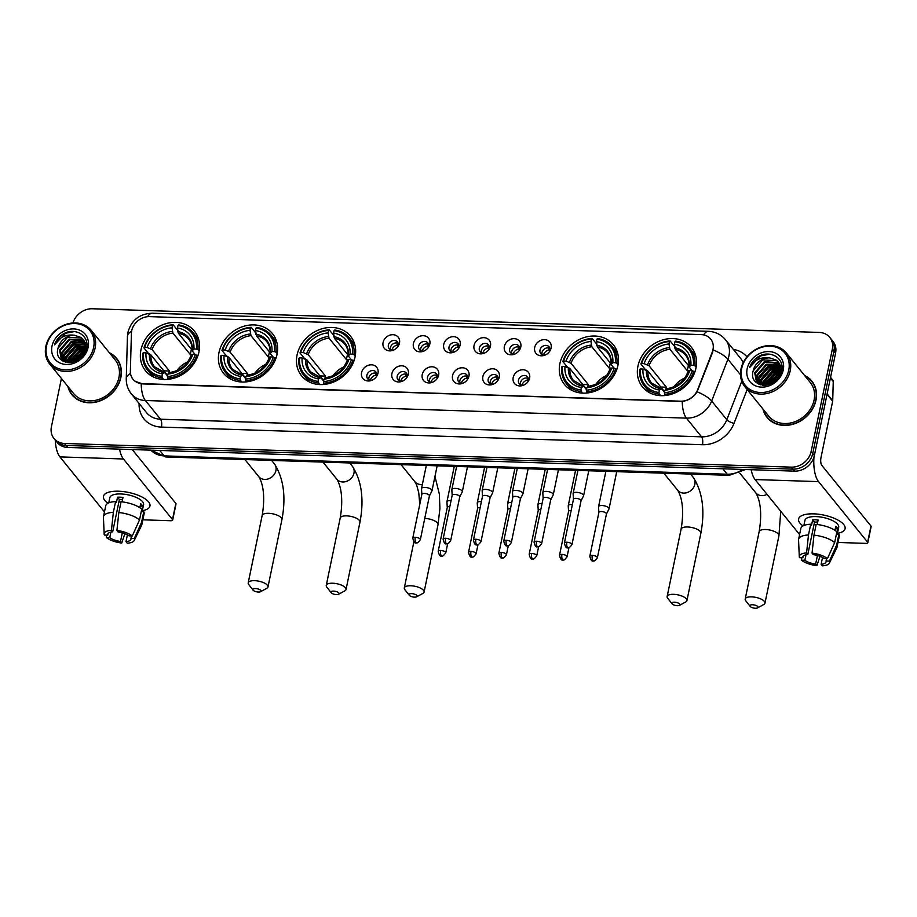 <?xml version="1.0" encoding="UTF-8"?>
<svg xmlns="http://www.w3.org/2000/svg" width="917" height="917" viewBox="0 0 917 917"><rect width="100%" height="100%" fill="white"/><g stroke="black" fill="none" stroke-linecap="round" stroke-linejoin="round"><path stroke-width="1.38" d="M637.934 366.17A31.487 26.49 -39 0 0 642.485 386.928A31.487 26.49 -39 0 0 672.78 393.794A31.487 26.49 -39 0 0 695.957 368.061A31.487 26.49 -39 0 0 691.407 347.302A31.487 26.49 -39 0 0 661.1 340.448A31.487 26.49 -39 0 0 637.934 366.17M218.991 352.529A31.487 26.49 -39 0 0 223.542 373.288A31.487 26.49 -39 0 0 253.849 380.142A31.487 26.49 -39 0 0 277.014 354.421A31.487 26.49 -39 0 0 272.475 333.65A31.487 26.49 -39 0 0 242.168 326.796A31.487 26.49 -39 0 0 218.991 352.529M297.051 355.062A31.487 26.49 -39 0 0 301.59 375.832A31.487 26.49 -39 0 0 331.897 382.687A31.487 26.49 -39 0 0 355.062 356.954A31.487 26.49 -39 0 0 350.523 336.195A31.487 26.49 -39 0 0 320.216 329.341A31.487 26.49 -39 0 0 297.051 355.062M559.886 363.625A31.487 26.49 -39 0 0 564.425 384.383A31.487 26.49 -39 0 0 594.732 391.25A31.487 26.49 -39 0 0 617.898 365.516A31.487 26.49 -39 0 0 613.358 344.758A31.487 26.49 -39 0 0 583.052 337.903A31.487 26.49 -39 0 0 559.886 363.625M140.943 349.985A31.487 26.49 -39 0 0 145.494 370.743A31.487 26.49 -39 0 0 175.789 377.598A31.487 26.49 -39 0 0 198.966 351.876A31.487 26.49 -39 0 0 194.415 331.117A31.487 26.49 -39 0 0 164.109 324.251A31.487 26.49 -39 0 0 140.943 349.985M377.999 373.162A8.906 7.496 141 0 1 376.658 376.348A8.906 7.496 141 0 1 371.729 380.337A8.906 7.496 141 0 1 361.573 372.634A8.906 7.496 141 0 1 371.454 364.817A8.906 7.496 141 0 1 377.999 373.162M376.222 376.967A5.342 4.493 -39 0 0 376.727 375.546A5.342 4.493 -39 0 0 375.959 372.027A5.342 4.493 -39 0 0 370.812 370.858A5.342 4.493 -39 0 0 366.88 375.225A5.342 4.493 -39 0 0 367.648 378.755A5.342 4.493 -39 0 0 372.428 380.039M408.317 374.147A8.906 7.496 141 0 1 406.976 377.334A8.906 7.496 141 0 1 402.059 381.323A8.906 7.496 141 0 1 391.903 373.62A8.906 7.496 141 0 1 401.784 365.803A8.906 7.496 141 0 1 408.317 374.147M406.54 377.953A5.342 4.493 -39 0 0 407.056 376.543A5.342 4.493 -39 0 0 406.277 373.013A5.342 4.493 -39 0 0 401.13 371.843A5.342 4.493 -39 0 0 397.199 376.222A5.342 4.493 -39 0 0 397.978 379.741A5.342 4.493 -39 0 0 402.746 381.025M438.635 375.145A8.906 7.496 141 0 1 437.306 378.32A8.906 7.496 141 0 1 432.377 382.309A8.906 7.496 141 0 1 422.221 374.606A8.906 7.496 141 0 1 432.102 366.789A8.906 7.496 141 0 1 438.635 375.145M436.87 378.939A5.342 4.493 -39 0 0 437.375 377.529A5.342 4.493 -39 0 0 436.607 373.998A5.342 4.493 -39 0 0 431.46 372.841A5.342 4.493 -39 0 0 427.528 377.208A5.342 4.493 -39 0 0 428.296 380.727A5.342 4.493 -39 0 0 433.065 382.011M468.965 376.13A8.906 7.496 141 0 1 467.624 379.306A8.906 7.496 141 0 1 462.707 383.306A8.906 7.496 141 0 1 452.54 375.592A8.906 7.496 141 0 1 462.432 367.774A8.906 7.496 141 0 1 468.965 376.13M467.189 379.925A5.342 4.493 -39 0 0 467.704 378.515A5.342 4.493 -39 0 0 466.925 374.984A5.342 4.493 -39 0 0 461.778 373.827A5.342 4.493 -39 0 0 457.847 378.194A5.342 4.493 -39 0 0 458.615 381.724A5.342 4.493 -39 0 0 463.394 382.997M499.284 377.116A8.906 7.496 141 0 1 497.954 380.303A8.906 7.496 141 0 1 493.025 384.292A8.906 7.496 141 0 1 482.869 376.578A8.906 7.496 141 0 1 492.75 368.772A8.906 7.496 141 0 1 499.284 377.116M497.518 380.91A5.342 4.493 -39 0 0 498.023 379.5A5.342 4.493 -39 0 0 497.255 375.981A5.342 4.493 -39 0 0 492.108 374.812A5.342 4.493 -39 0 0 488.165 379.18A5.342 4.493 -39 0 0 488.944 382.71A5.342 4.493 -39 0 0 493.713 383.994M529.613 378.102A8.906 7.496 141 0 1 528.272 381.289A8.906 7.496 141 0 1 523.343 385.278A8.906 7.496 141 0 1 513.188 377.563A8.906 7.496 141 0 1 523.068 369.757A8.906 7.496 141 0 1 529.613 378.102M527.837 381.896A5.342 4.493 -39 0 0 528.341 380.486A5.342 4.493 -39 0 0 527.573 376.967A5.342 4.493 -39 0 0 522.426 375.798A5.342 4.493 -39 0 0 518.495 380.165A5.342 4.493 -39 0 0 519.263 383.696A5.342 4.493 -39 0 0 524.043 384.98M399.491 343.05A8.906 7.496 141 0 1 398.161 346.236A8.906 7.496 141 0 1 393.233 350.225A8.906 7.496 141 0 1 383.077 342.522A8.906 7.496 141 0 1 392.957 334.705A8.906 7.496 141 0 1 399.491 343.05M397.726 346.855A5.342 4.493 -39 0 0 398.23 345.445A5.342 4.493 -39 0 0 397.462 341.915A5.342 4.493 -39 0 0 392.316 340.746A5.342 4.493 -39 0 0 388.372 345.124A5.342 4.493 -39 0 0 389.152 348.643A5.342 4.493 -39 0 0 393.92 349.927M429.821 344.035A8.906 7.496 141 0 1 428.48 347.222A8.906 7.496 141 0 1 423.551 351.211A8.906 7.496 141 0 1 413.395 343.508A8.906 7.496 141 0 1 423.276 335.691A8.906 7.496 141 0 1 429.821 344.035M428.044 347.841A5.342 4.493 -39 0 0 428.548 346.431A5.342 4.493 -39 0 0 427.78 342.901A5.342 4.493 -39 0 0 422.634 341.743A5.342 4.493 -39 0 0 418.702 346.11A5.342 4.493 -39 0 0 419.47 349.629A5.342 4.493 -39 0 0 424.25 350.913M460.139 345.033A8.906 7.496 141 0 1 458.798 348.208A8.906 7.496 141 0 1 453.881 352.197A8.906 7.496 141 0 1 443.725 344.494A8.906 7.496 141 0 1 453.606 336.677A8.906 7.496 141 0 1 460.139 345.033M458.362 348.827A5.342 4.493 -39 0 0 458.878 347.417A5.342 4.493 -39 0 0 458.099 343.886A5.342 4.493 -39 0 0 452.964 342.729A5.342 4.493 -39 0 0 449.021 347.096A5.342 4.493 -39 0 0 449.8 350.615A5.342 4.493 -39 0 0 454.568 351.899M490.469 346.018A8.906 7.496 141 0 1 489.128 349.205A8.906 7.496 141 0 1 484.199 353.194A8.906 7.496 141 0 1 474.043 345.48A8.906 7.496 141 0 1 483.924 337.662A8.906 7.496 141 0 1 490.469 346.018M488.692 349.813A5.342 4.493 -39 0 0 489.197 348.403A5.342 4.493 -39 0 0 488.429 344.884A5.342 4.493 -39 0 0 483.282 343.715A5.342 4.493 -39 0 0 479.35 348.082A5.342 4.493 -39 0 0 480.118 351.612A5.342 4.493 -39 0 0 484.898 352.885M520.787 347.004A8.906 7.496 141 0 1 519.446 350.191A8.906 7.496 141 0 1 514.529 354.18A8.906 7.496 141 0 1 504.361 346.466A8.906 7.496 141 0 1 514.254 338.66A8.906 7.496 141 0 1 520.787 347.004M519.011 350.798A5.342 4.493 -39 0 0 519.526 349.388A5.342 4.493 -39 0 0 518.747 345.869A5.342 4.493 -39 0 0 513.6 344.7A5.342 4.493 -39 0 0 509.669 349.068A5.342 4.493 -39 0 0 510.437 352.598A5.342 4.493 -39 0 0 515.216 353.882M551.106 347.99A8.906 7.496 141 0 1 549.776 351.177A8.906 7.496 141 0 1 544.847 355.166A8.906 7.496 141 0 1 534.691 347.463A8.906 7.496 141 0 1 544.572 339.645A8.906 7.496 141 0 1 551.106 347.99M549.34 351.796A5.342 4.493 -39 0 0 549.845 350.374A5.342 4.493 -39 0 0 549.077 346.855A5.342 4.493 -39 0 0 543.93 345.686A5.342 4.493 -39 0 0 539.998 350.053A5.342 4.493 -39 0 0 540.766 353.584A5.342 4.493 -39 0 0 545.535 354.868M368.932 379.776A5.342 4.493 141 0 1 368.898 377.724A5.342 4.493 141 0 1 376.692 373.494M399.262 380.773A5.342 4.493 141 0 1 399.216 378.71A5.342 4.493 141 0 1 407.022 374.48M429.58 381.759A5.342 4.493 141 0 1 429.546 379.695A5.342 4.493 141 0 1 437.34 375.466M459.898 382.744A5.342 4.493 141 0 1 459.864 380.693A5.342 4.493 141 0 1 467.67 376.463M490.228 383.73A5.342 4.493 141 0 1 490.194 381.678A5.342 4.493 141 0 1 497.988 377.449M520.547 384.716A5.342 4.493 141 0 1 520.512 382.664A5.342 4.493 141 0 1 528.307 378.434M390.436 349.675A5.342 4.493 141 0 1 390.401 347.612A5.342 4.493 141 0 1 398.196 343.382M420.754 350.661A5.342 4.493 141 0 1 420.72 348.598A5.342 4.493 141 0 1 428.514 344.368M451.084 351.647A5.342 4.493 141 0 1 451.038 349.583A5.342 4.493 141 0 1 458.844 345.354M481.402 352.632A5.342 4.493 141 0 1 481.368 350.581A5.342 4.493 141 0 1 489.162 346.351M511.72 353.618A5.342 4.493 141 0 1 511.686 351.566A5.342 4.493 141 0 1 519.492 347.337M542.05 354.604A5.342 4.493 141 0 1 542.016 352.552A5.342 4.493 141 0 1 549.81 348.322M131.418 333.226A16.036 13.491 141 0 1 131.716 330.693A16.036 13.491 141 0 1 149.505 316.629L701.23 334.602A16.036 13.491 141 0 1 710.675 339.061A16.036 13.491 141 0 1 712.245 352.151L697.677 389.645A16.036 13.491 141 0 1 680.643 401.199L142.422 383.661A16.036 13.491 141 0 1 132.976 379.214A16.036 13.491 141 0 1 130.363 371.167L131.418 333.226M67.847 386.424A28.805 24.243 -39 0 0 71.927 394.757A28.805 24.243 -39 0 0 99.655 401.038A28.805 24.243 -39 0 0 120.861 377.495A28.805 24.243 -39 0 0 116.7 358.49A28.805 24.243 -39 0 0 109.398 352.781M71.515 393.725A28.805 24.243 -39 0 0 72.764 395.731M762.978 409.062A28.805 24.243 -39 0 0 767.059 417.407A28.805 24.243 -39 0 0 794.787 423.677A28.805 24.243 -39 0 0 815.992 400.133A28.805 24.243 -39 0 0 811.832 381.14A28.805 24.243 -39 0 0 804.518 375.42M766.635 416.375A28.805 24.243 -39 0 0 767.896 418.37M61.416 378.48L51.421 426.76A17.824 14.993 -39 0 0 53.988 438.509L57.221 442.51A17.824 14.993 -39 0 0 67.72 447.45L794.603 471.132A17.824 14.993 -39 0 0 814.365 455.497L835.57 353.125L833.954 351.131A17.824 14.993 -39 0 0 831.375 339.382A17.824 14.993 -39 0 1 833.954 351.131L812.749 453.502L833.954 351.131L832.338 349.136A17.824 14.993 -39 0 0 829.759 337.387A17.824 14.993 -39 0 0 819.259 332.435L92.388 308.754A17.824 14.993 -39 0 0 72.97 323.002M794.603 471.132L792.987 469.137A17.824 14.993 -39 0 0 812.749 453.502A17.824 14.993 -39 0 1 792.987 469.137L66.104 445.456L792.987 469.137L791.371 467.143A17.824 14.993 -39 0 0 811.132 451.508L832.338 349.136M55.605 440.504A17.824 14.993 -39 0 0 66.104 445.456A17.824 14.993 -39 0 1 55.605 440.504M713.437 347.669L712.543 352.506L697.115 391.788C693.561 397.359 688.61 400.569 682.248 401.405L142.628 383.914L135.051 381.254M53.988 438.509A17.824 14.993 -39 0 0 64.488 443.461L791.371 467.143M812.611 382.16A28.805 24.243 -39 0 0 810.903 380.521M117.479 359.521A28.805 24.243 -39 0 0 115.783 357.871M835.57 353.125A17.824 14.993 -39 0 0 832.991 341.376L829.759 337.387M107.919 503.273A23.762 8.952 11.7 0 1 111.461 491.592A23.762 8.952 11.7 0 1 118.614 491.214A23.762 8.952 11.7 0 1 144.496 498.435A23.762 8.952 11.7 0 1 142.318 510.712A23.762 8.952 11.7 0 0 149.964 506.001A23.762 8.952 11.7 0 0 118.614 491.214A23.762 8.952 11.7 0 0 103.426 496.372A23.762 8.952 11.7 0 0 107.919 503.273M55.238 440.057A23.762 9.204 91.9 0 0 59.926 456.907L104.458 511.892M119.554 449.147A23.762 9.204 91.9 0 0 123.417 458.981L172.499 519.572L175.846 503.41L132.231 449.559M175.846 503.41A2.969 1.123 11.7 0 1 176.018 503.926L172.671 520.088A2.969 1.123 -168.3 0 1 170.78 520.73L142.857 519.824M122.293 532.869L120.505 541.488A11.875 4.47 11.7 0 1 109.742 537.649L110.888 532.112M108.046 533.602L107.725 535.15A11.875 4.47 11.7 0 1 107.702 534.336A11.875 4.47 11.7 0 1 112.688 531.826L119.382 499.501A11.875 4.47 -168.3 0 1 121.984 499.433A11.875 4.47 -168.3 0 1 122.569 499.456M120.929 502.378A11.875 4.47 11.7 0 1 118.981 501.439M108.756 502.86L109.834 497.69A17.228 6.488 11.7 0 1 120.838 493.954A17.228 6.488 11.7 0 1 143.568 504.682L142.135 511.583M107.725 535.15L104.355 535.047A15.44 5.811 11.7 0 1 104.171 534.175L103.426 517.314A19.601 7.382 11.7 0 1 103.483 516.603L105.719 505.829A19.601 7.382 11.7 0 1 115.588 501.588L116.402 502.596L117.525 497.209A17.228 6.488 11.7 0 1 120.173 497.186A17.228 6.488 11.7 0 1 122.993 497.381L122.064 501.874M131.44 535.929L130.948 538.336L134.306 538.451L141.539 522.415L143.774 511.64L141.562 511.56L142.674 506.173A17.228 6.488 11.7 0 0 140.656 503.685L139.82 507.686M121.055 501.759A19.601 7.382 11.7 0 1 141.757 509.141L139.522 519.916L132.289 535.952L128.919 535.849A11.875 4.47 11.7 0 0 118.155 532.009L116.918 530.473L118.832 512.534L121.055 501.759M143.774 511.64A19.601 7.382 11.7 0 1 144.107 513.784L141.871 524.558A19.601 7.382 11.7 0 1 141.642 525.223L134.272 540.411A15.44 5.811 11.7 0 1 127.222 543.196L125.984 541.66L127.383 534.875M115.588 501.588L113.353 512.362L111.438 530.301L112.688 531.826M103.483 516.603A19.601 7.382 11.7 0 1 113.353 512.362M118.832 512.534A19.601 7.382 11.7 0 1 139.522 519.916M141.539 522.415A19.601 7.382 11.7 0 1 141.871 524.558M104.171 534.175A15.44 5.811 11.7 0 1 111.438 530.301M116.918 530.473A15.44 5.811 11.7 0 1 132.289 535.952M134.306 538.451A15.44 5.811 11.7 0 1 134.272 540.411M130.948 538.336A11.875 4.47 11.7 0 1 130.971 539.162A11.875 4.47 11.7 0 1 125.984 541.66M120.505 541.488L121.755 543.024L124.85 533.705M121.755 543.024A15.44 5.811 11.7 0 1 106.383 537.534L109.742 537.649M106.292 535.104L106.383 537.534M117.525 497.209L119.382 499.501M140.152 506.092L142.674 506.173M93.614 347.474A25.538 21.492 -39 0 0 74.873 323.529A25.538 21.492 -39 0 0 46.538 345.938A25.538 21.492 -39 0 0 65.279 369.872A25.538 21.492 -39 0 0 93.614 347.474M95.116 348.002A26.731 22.489 -39 0 0 91.253 330.384A26.731 22.489 -39 0 0 65.52 324.549A26.731 22.489 -39 0 0 45.85 346.397A26.731 22.489 -39 0 0 49.713 364.026A26.731 22.489 -39 0 0 75.435 369.849A26.731 22.489 -39 0 0 95.116 348.002M49.713 364.026L73.543 393.45A26.731 22.489 -39 0 0 99.277 399.273A26.731 22.489 -39 0 0 118.946 377.426A26.731 22.489 -39 0 0 115.084 359.808L91.253 330.384M118.729 361.527A28.507 23.991 -39 0 0 118.087 360.679L116.47 358.685A28.507 23.991 -39 0 0 109.834 353.32M68.282 386.963A28.507 23.991 -39 0 0 72.156 394.574A28.507 23.991 -39 0 0 99.598 400.786A28.507 23.991 -39 0 0 120.585 377.483A28.507 23.991 -39 0 0 116.47 358.685M69.623 362.651L79.229 351.578L85.82 350.179M67.273 362.524L67.617 360.106L77.211 349.079L86.106 347.887M67.812 362.593L68.122 360.736L77.716 349.709L86.072 348.426M65.348 362.112L65.588 357.619L75.183 346.592L86.038 345.869M65.795 362.238L66.093 358.238L75.687 347.211L86.083 346.351M63.777 361.504L63.571 355.12L73.165 344.093L85.705 344.081M64.133 361.665L64.075 355.75L73.669 344.723L85.808 344.505M62.528 360.771L61.554 352.632L71.148 341.605L85.155 342.454M62.356 360.725L61.416 359.602L62.814 361.011L62.058 353.251L71.652 342.224L85.315 342.843M74.495 335.244A14.855 12.494 -39 0 0 58.023 348.265C52.705 366.64 83.527 366.972 86.473 348.426C89.992 335.427 74.437 326.521 62.746 334.292C58.722 336.998 55.971 340.528 54.481 344.849C59.066 337.33 65.737 334.132 74.495 335.244L81.132 337.479L83.481 339.668L85.889 349.778L85.51 351.371M61.416 359.602L59.536 350.134L69.13 339.107L83.149 339.966L84.41 340.986M61.68 359.911L60.041 350.764L69.635 339.726L83.653 340.597L84.616 341.342M78.312 359.831L80.914 357.825M72.661 362.249L81.246 354.065L84.742 352.965M73.612 362.009L81.751 354.696L84.238 353.824M70.3 362.616L79.733 352.197L85.671 350.81M58.023 348.265L67.617 337.238L81.636 338.098L83.734 339.978M52.017 346.11A19.601 16.495 -39 0 0 66.391 364.485A19.601 16.495 -39 0 0 88.135 347.291A19.601 16.495 -39 0 0 73.761 328.916A19.601 16.495 -39 0 0 52.017 346.11M72.156 394.574L73.773 396.568A28.507 23.991 -39 0 0 74.46 397.382M54.481 344.849L65.52 333.261L74.575 331.553M61.588 360.186L61.668 358.742M61.806 357.687L73.601 343.233L82.53 341.514M63.835 360.175L75.618 345.732L84.547 344.013M65.921 362.261L77.636 348.219L86.083 346.488M68.5 362.639L79.653 350.718L86.003 349.045M71.675 362.444L81.682 353.205L85.235 351.99M76.638 360.794L82.335 356.369M61.347 359.441L61.473 357.974M61.714 356.553L73.349 342.924L81.315 341.181M63.399 361.332L63.491 360.473M63.743 359.051L75.366 345.422L83.344 343.669M65.76 361.539L77.383 347.91L85.361 346.168M68.156 362.616L79.401 350.409L86.038 348.712M71.228 362.513L81.43 352.896L85.419 351.578M75.733 361.229L82.977 355.613M258.388 592.05A4.161 1.57 -168.3 0 0 260.566 591.706A4.161 1.57 -168.3 0 0 260.061 589.814A4.161 1.57 -168.3 0 0 255.568 588.565A4.161 1.57 -168.3 0 0 253.126 590.158A4.161 1.57 -168.3 0 0 258.388 592.05M253.126 590.158L248.748 584.565A10.098 3.806 11.7 0 1 248.209 582.868A10.098 3.806 11.7 0 1 254.662 580.679A10.098 3.806 11.7 0 1 267.982 586.972A10.098 3.806 11.7 0 1 266.813 588.301L260.566 591.706M163.352 379.455L161.931 376.348A28.278 23.796 -39 0 1 143.488 352.781L146.021 352.862A25.538 21.492 -39 0 0 162.447 373.849L164.762 372.6L167.513 376.016M167.616 375.546L150.961 354.982L146.021 352.862M150.457 354.558L148.233 353.194L143.912 347.852L144.599 347.394A28.278 23.796 -39 0 1 172.499 325.329L173.13 324.744A29.459 24.793 -39 0 0 143.912 347.852M173.13 324.744L177.451 330.086L177.944 332.126M198.783 339.875A29.459 24.793 -39 0 0 197.579 338.224L193.258 332.882A29.459 24.793 -39 0 0 178.597 324.927L177.978 325.512A28.278 23.796 -39 0 1 196.421 349.079L197.923 349.618A29.459 24.793 -39 0 0 193.258 332.882M143.488 352.781L142.788 353.24A29.459 24.793 -39 0 0 147.465 369.975L151.786 375.305A29.459 24.793 -39 0 0 153.15 376.83M197.923 349.618L199.115 351.085M197.74 356.151L195.31 354.466A28.278 23.796 -39 0 1 167.41 376.52L167.593 378.102A29.459 24.793 -39 0 0 196.811 355.005M167.593 378.102L168.556 379.294M147.465 369.975A29.459 24.793 -39 0 0 162.114 377.93M196.421 349.079L193.888 348.999A25.538 21.492 -39 0 0 177.451 327.999L177.978 325.512M167.41 376.52L167.926 374.033A25.538 21.492 -39 0 0 192.776 354.386L195.31 354.466M162.447 373.849L161.931 376.348M177.451 327.999L178.414 333.272L192.054 350.111M195.092 354.455L192.203 350.902L193.888 348.999M170.23 372.783L167.926 374.033M192.776 354.386L191.091 356.289M192.203 350.902L192.306 350.042A22.845 19.223 -39 0 0 177.864 331.599M149.437 354.077A22.845 19.223 -39 0 0 163.879 372.52L164.762 372.6M172.499 325.329L171.983 327.827A25.538 21.492 -39 0 0 147.133 347.474L144.599 347.394M191.378 349.285L190.289 354.524L172.935 333.1L171.983 327.827M147.133 347.474L152.073 349.595L169.427 371.018A21.974 18.489 -39 0 0 168.797 373.219M190.289 354.524A21.974 18.489 141 0 1 192.708 354.421M187.756 361.837A21.974 18.489 -39 0 0 176.935 370.606M169.427 371.018L163.799 370.835M336.447 594.594A4.161 1.57 -168.3 0 0 338.625 594.239A4.161 1.57 -168.3 0 0 338.121 592.348A4.161 1.57 -168.3 0 0 333.616 591.11A4.161 1.57 -168.3 0 0 331.186 592.703A4.161 1.57 -168.3 0 0 336.447 594.594M331.186 592.703L326.796 587.109A10.098 3.806 11.7 0 1 326.257 585.413A10.098 3.806 11.7 0 1 332.711 583.223A10.098 3.806 11.7 0 1 346.03 589.505A10.098 3.806 11.7 0 1 344.861 590.846L338.625 594.239M241.4 381.999L239.99 378.893A28.278 23.796 -39 0 1 221.536 355.326L224.069 355.406A25.538 21.492 -39 0 0 240.506 376.394L242.81 375.145L245.561 378.549M245.664 378.079L229.009 357.527L224.069 355.406M228.516 357.103L226.281 355.727L221.96 350.397L222.659 349.927A28.278 23.796 -39 0 1 250.547 327.873L251.178 327.289A29.459 24.793 -39 0 0 221.96 350.397M251.178 327.289L255.499 332.63L255.992 334.671M276.842 342.419A29.459 24.793 -39 0 0 275.627 340.757L271.306 335.427A29.459 24.793 -39 0 0 256.657 327.472L256.026 328.057A28.278 23.796 -39 0 1 274.47 351.624L275.983 352.151A29.459 24.793 -39 0 0 271.306 335.427M221.536 355.326L220.837 355.785A29.459 24.793 -39 0 0 225.513 372.508L229.835 377.85A29.459 24.793 -39 0 0 231.21 379.374M275.983 352.151L277.163 353.63M275.799 358.696L273.358 357.011A28.278 23.796 -39 0 1 245.458 379.065L245.641 380.647A29.459 24.793 -39 0 0 274.859 357.538M245.641 380.647L246.604 381.839M225.513 372.508A29.459 24.793 -39 0 0 240.162 380.475M274.47 351.624L271.936 351.532A25.538 21.492 -39 0 0 255.511 330.544L256.026 328.057M245.458 379.065L245.974 376.566A25.538 21.492 -39 0 0 270.824 356.931L273.358 357.011M240.506 376.394L239.99 378.893M255.511 330.544L256.462 335.817L270.102 352.655M273.14 357L270.263 353.446L271.936 351.532M248.278 375.328L245.974 376.566M270.824 356.931L269.139 358.834M270.263 353.446L270.355 352.587A22.845 19.223 -39 0 0 255.912 334.143M227.485 356.61A22.845 19.223 -39 0 0 241.928 375.064L242.81 375.145M250.547 327.873L250.032 330.372A25.538 21.492 -39 0 0 225.192 350.019L222.659 349.927M269.426 351.83L268.349 357.068L250.994 335.645L250.032 330.372M225.192 350.019L230.133 352.139L247.487 373.563A21.974 18.489 -39 0 0 246.845 375.764M268.349 357.068A21.974 18.489 141 0 1 270.767 356.965M265.804 364.381A21.974 18.489 -39 0 0 254.983 373.15M247.487 373.563L241.859 373.379M414.495 597.139A4.161 1.57 -168.3 0 0 416.673 596.784A4.161 1.57 -168.3 0 0 416.169 594.892A4.161 1.57 -168.3 0 0 411.664 593.643A4.161 1.57 -168.3 0 0 409.234 595.248A4.161 1.57 -168.3 0 0 414.495 597.139M409.234 595.248L404.844 589.642A10.098 3.806 11.7 0 1 404.305 587.957A10.098 3.806 11.7 0 1 410.759 585.768A10.098 3.806 11.7 0 1 424.09 592.05A10.098 3.806 11.7 0 1 422.92 593.391L416.673 596.784M319.46 384.544L318.039 381.426A28.278 23.796 -39 0 1 299.595 357.859L302.129 357.951A25.538 21.492 -39 0 0 318.554 378.939L320.858 377.689L323.621 381.094M323.712 380.624L307.069 360.072L302.129 357.951M306.565 359.647L304.329 358.272L300.008 352.942L300.707 352.472A28.278 23.796 -39 0 1 328.607 330.418L329.226 329.833A29.459 24.793 -39 0 0 300.008 352.942M329.226 329.833L333.559 335.175L334.052 337.204M354.89 344.964A29.459 24.793 -39 0 0 353.675 343.302L349.354 337.972A29.459 24.793 -39 0 0 334.705 330.017L334.075 330.601A28.278 23.796 -39 0 1 352.529 354.168L354.031 354.696A29.459 24.793 -39 0 0 349.354 337.972M299.595 357.859L298.896 358.329A29.459 24.793 -39 0 0 303.561 375.053L307.894 380.395A29.459 24.793 -39 0 0 309.258 381.919M354.031 354.696L355.223 356.163M353.847 361.241L351.406 359.556A28.278 23.796 -39 0 1 323.518 381.61L323.69 383.191A29.459 24.793 -39 0 0 352.919 360.083M323.69 383.191L324.652 384.383M303.561 375.053A29.459 24.793 -39 0 0 318.222 383.008M352.529 354.168L349.996 354.077A25.538 21.492 -39 0 0 333.559 333.089L334.075 330.601M323.518 381.61L324.033 379.111A25.538 21.492 -39 0 0 348.873 359.464L351.406 359.556M318.554 378.939L318.039 381.426M333.559 333.089L334.51 338.362L348.151 355.2M351.2 359.544L348.311 355.979L349.996 354.077M326.337 377.873L324.033 379.111M348.873 359.464L347.199 361.378M348.311 355.979L348.403 355.131A22.845 19.223 -39 0 0 333.971 336.688M305.544 359.155A22.845 19.223 -39 0 0 319.976 377.609L320.858 377.689M328.607 330.418L328.091 332.917A25.538 21.492 -39 0 0 303.24 352.552L300.707 352.472M347.486 354.375L346.397 359.613L329.043 338.178L328.091 332.917M303.24 352.552L308.181 354.673L325.535 376.108A21.974 18.489 -39 0 0 324.905 378.297M346.397 359.613A21.974 18.489 141 0 1 348.815 359.51M343.852 366.926A21.974 18.489 -39 0 0 333.031 375.683M325.535 376.108L319.907 375.924M677.331 605.701A4.161 1.57 -168.3 0 0 679.508 605.346A4.161 1.57 -168.3 0 0 679.004 603.455A4.161 1.57 -168.3 0 0 674.499 602.205A4.161 1.57 -168.3 0 0 672.069 603.81A4.161 1.57 -168.3 0 0 677.331 605.701M672.069 603.81L667.679 598.205A10.098 3.806 11.7 0 1 667.14 596.52A10.098 3.806 11.7 0 1 673.594 594.331A10.098 3.806 11.7 0 1 686.925 600.612A10.098 3.806 11.7 0 1 685.756 601.953L679.508 605.346M582.295 393.106L580.874 389.989A28.278 23.796 -39 0 1 562.43 366.422L564.964 366.502A25.538 21.492 -39 0 0 581.389 387.501L583.693 386.252L586.456 389.656M586.548 389.186L569.904 368.623L564.964 366.502M569.4 368.21L567.164 366.834L562.843 361.504L563.542 361.034A28.278 23.796 -39 0 1 591.442 338.981L592.061 338.396A29.459 24.793 -39 0 0 562.843 361.504M592.061 338.396L596.394 343.726L596.887 345.766M617.726 353.526A29.459 24.793 -39 0 0 616.511 351.864L612.189 346.534A29.459 24.793 -39 0 0 597.54 338.568L596.91 339.152A28.278 23.796 -39 0 1 615.364 362.719L616.866 363.258A29.459 24.793 -39 0 0 612.189 346.534M562.43 366.422L561.731 366.892A29.459 24.793 -39 0 0 566.397 383.615L570.729 388.957A29.459 24.793 -39 0 0 572.093 390.482M616.866 363.258L618.058 364.725M616.683 369.803L614.241 368.118A28.278 23.796 -39 0 1 586.353 390.172L586.525 391.754A29.459 24.793 -39 0 0 615.754 368.645M586.525 391.754L587.488 392.935M566.397 383.615A29.459 24.793 -39 0 0 581.057 391.57M615.364 362.719L612.831 362.639A25.538 21.492 -39 0 0 596.394 341.651L596.91 339.152M586.353 390.172L586.869 387.673A25.538 21.492 -39 0 0 611.708 368.026L614.241 368.118M581.389 387.501L580.874 389.989M596.394 341.651L597.345 346.924L610.986 363.762M614.035 368.107L611.146 364.542L612.831 362.639M589.173 386.435L586.869 387.673M611.708 368.026L610.034 369.929M611.146 364.542L611.238 363.694A22.845 19.223 -39 0 0 596.807 345.25M568.38 367.717A22.845 19.223 -39 0 0 582.822 386.172L583.693 386.252M591.442 338.981L590.926 341.468A25.538 21.492 -39 0 0 566.076 361.115L563.542 361.034M610.321 362.937L609.232 368.175L591.878 346.741L590.926 341.468M566.076 361.115L571.016 363.235L588.37 384.67A21.974 18.489 -39 0 0 587.74 386.859M609.232 368.175A21.974 18.489 141 0 1 611.65 368.072M606.687 375.489A21.974 18.489 -39 0 0 595.867 384.246M588.37 384.67L582.742 384.487M755.379 608.246A4.161 1.57 -168.3 0 0 757.557 607.891A4.161 1.57 -168.3 0 0 757.052 605.999A4.161 1.57 -168.3 0 0 752.559 604.75A4.161 1.57 -168.3 0 0 750.117 606.355A4.161 1.57 -168.3 0 0 755.379 608.246M750.117 606.355L745.739 600.75A10.098 3.806 11.7 0 1 745.2 599.065A10.098 3.806 11.7 0 1 751.653 596.864A10.098 3.806 11.7 0 1 764.973 603.157A10.098 3.806 11.7 0 1 763.804 604.498L757.557 607.891M660.343 395.64L658.922 392.533A28.278 23.796 -39 0 1 640.479 368.966L643.012 369.047A25.538 21.492 -39 0 0 659.438 390.034L661.742 388.797L664.504 392.201M664.607 391.731L647.952 371.167L643.012 369.047M647.448 370.743L645.224 369.379L640.891 364.038L641.591 363.579A28.278 23.796 -39 0 1 669.49 341.525L670.121 340.941A29.459 24.793 -39 0 0 640.891 364.038M670.121 340.941L674.442 346.271L674.935 348.311M695.774 356.06A29.459 24.793 -39 0 0 694.57 354.409L690.249 349.068A29.459 24.793 -39 0 0 675.588 341.113L674.958 341.697A28.278 23.796 -39 0 1 693.412 365.264L694.914 365.803A29.459 24.793 -39 0 0 690.249 349.068M640.479 368.966L639.779 369.425A29.459 24.793 -39 0 0 644.456 386.16L648.778 391.49A29.459 24.793 -39 0 0 650.142 393.026M694.914 365.803L696.106 367.27M694.731 372.348L692.301 370.651A28.278 23.796 -39 0 1 664.401 392.717L664.584 394.299A29.459 24.793 -39 0 0 693.802 371.19M664.584 394.299L665.536 395.479M644.456 386.16A29.459 24.793 -39 0 0 659.105 394.115M693.412 365.264L690.879 365.184A25.538 21.492 -39 0 0 674.442 344.196L674.958 341.697M664.401 392.717L664.917 390.218A25.538 21.492 -39 0 0 689.767 370.571L692.301 370.651M659.438 390.034L658.922 392.533M674.442 344.196L675.405 349.469L689.045 366.307M692.083 370.651L689.194 367.087L690.879 365.184M667.221 388.968L664.917 390.218M689.767 370.571L688.082 372.474M689.194 367.087L689.297 366.238A22.845 19.223 -39 0 0 674.855 347.784M646.428 370.262A22.845 19.223 -39 0 0 660.87 388.705L661.742 388.797M669.49 341.525L668.974 344.013A25.538 21.492 -39 0 0 644.124 363.659L641.591 363.579M688.369 365.47L687.28 370.72L669.926 349.285L668.974 344.013M644.124 363.659L649.064 365.78L666.418 387.215A21.974 18.489 -39 0 0 665.788 389.404M687.28 370.72A21.974 18.489 141 0 1 689.699 370.617M684.747 378.033A21.974 18.489 -39 0 0 673.926 386.791M666.418 387.215L660.79 387.031M398.081 345.996L397.29 345.01A6.534 5.502 -39 0 0 391.846 350.088M451.072 500.625A5.342 2.017 -168.3 0 0 450.362 500.579A5.342 2.017 -168.3 0 0 446.946 501.737A5.342 2.017 -168.3 0 0 446.934 501.943L447.267 507.502M449.834 506.585A3.863 1.456 -168.3 0 0 449.754 506.585A3.863 1.456 -168.3 0 0 447.29 507.422A3.863 1.456 -168.3 0 0 447.278 507.571M397.29 345.01L397.072 343.004M428.411 346.981L427.609 345.996A6.534 5.502 -39 0 0 422.164 351.085M481.402 501.61A5.342 2.017 -168.3 0 0 480.691 501.565A5.342 2.017 -168.3 0 0 477.276 502.722A5.342 2.017 -168.3 0 0 477.253 502.929L477.597 508.488M480.164 507.582A3.863 1.456 -168.3 0 0 480.072 507.571A3.863 1.456 -168.3 0 0 477.608 508.408A3.863 1.456 -168.3 0 0 477.597 508.557M427.609 345.996L427.391 343.99M458.729 347.967L457.927 346.981A6.534 5.502 -39 0 0 452.494 352.071M511.72 502.596A5.342 2.017 -168.3 0 0 511.01 502.55A5.342 2.017 -168.3 0 0 507.594 503.708A5.342 2.017 -168.3 0 0 507.582 503.914L507.915 509.474M510.482 508.568A3.863 1.456 -168.3 0 0 510.402 508.568A3.863 1.456 -168.3 0 0 507.938 509.405A3.863 1.456 -168.3 0 0 507.926 509.554M457.927 346.981L457.721 344.975M489.048 348.953L488.257 347.979A6.534 5.502 -39 0 0 482.812 353.056M542.05 503.582A5.342 2.017 -168.3 0 0 541.339 503.536A5.342 2.017 -168.3 0 0 537.912 504.694A5.342 2.017 -168.3 0 0 537.901 504.9L538.245 510.46M540.812 509.554A3.863 1.456 -168.3 0 0 540.721 509.554A3.863 1.456 -168.3 0 0 538.256 510.391A3.863 1.456 -168.3 0 0 538.245 510.54M488.257 347.979L488.039 345.973M519.377 349.95L518.575 348.964A6.534 5.502 -39 0 0 513.142 354.042M572.368 504.568A5.342 2.017 -168.3 0 0 571.658 504.522A5.342 2.017 -168.3 0 0 568.242 505.691A5.342 2.017 -168.3 0 0 568.231 505.897L568.563 511.445M571.131 510.54A3.863 1.456 -168.3 0 0 571.05 510.54A3.863 1.456 -168.3 0 0 568.574 511.377A3.863 1.456 -168.3 0 0 568.563 511.526M518.575 348.964L518.357 346.958M549.696 350.936L548.905 349.95A6.534 5.502 -39 0 0 543.46 355.028M606.446 514.001L608.968 509.038A5.342 2.017 -168.3 0 0 609.037 508.843A5.342 2.017 -168.3 0 0 608.728 507.915A5.342 2.017 -168.3 0 0 601.976 505.519A5.342 2.017 -168.3 0 0 598.56 506.677A5.342 2.017 -168.3 0 0 598.549 506.883L598.881 512.431M606.412 514.07A3.863 1.456 -168.3 0 0 606.458 513.933A3.863 1.456 -168.3 0 0 606.24 513.268A3.863 1.456 -168.3 0 0 601.369 511.526A3.863 1.456 -168.3 0 0 598.904 512.362A3.863 1.456 -168.3 0 0 598.893 512.511M548.905 349.95L548.687 347.944M376.589 376.108L375.787 375.122A6.534 5.502 -39 0 0 370.342 380.2M429.408 495.902L431.93 490.939A5.342 2.017 -168.3 0 0 431.999 490.744A5.342 2.017 -168.3 0 0 431.689 489.816A5.342 2.017 -168.3 0 0 424.949 487.408A5.342 2.017 -168.3 0 0 421.522 488.578A5.342 2.017 -168.3 0 0 421.511 488.784L421.854 494.332M429.374 495.971A3.863 1.456 -168.3 0 0 429.431 495.833A3.863 1.456 -168.3 0 0 429.202 495.157A3.863 1.456 -168.3 0 0 424.33 493.426A3.863 1.456 -168.3 0 0 421.866 494.263A3.863 1.456 -168.3 0 0 421.854 494.412M375.787 375.122L375.569 373.116M406.907 377.093L406.105 376.108A6.534 5.502 -39 0 0 400.672 381.197M459.738 496.888L462.248 491.925A5.342 2.017 -168.3 0 0 462.317 491.73A5.342 2.017 -168.3 0 0 462.008 490.801A5.342 2.017 -168.3 0 0 455.268 488.406A5.342 2.017 -168.3 0 0 451.852 489.563A5.342 2.017 -168.3 0 0 451.84 489.77L452.173 495.329M459.704 496.957A3.863 1.456 -168.3 0 0 459.749 496.819A3.863 1.456 -168.3 0 0 459.532 496.154A3.863 1.456 -168.3 0 0 454.66 494.412A3.863 1.456 -168.3 0 0 452.184 495.249A3.863 1.456 -168.3 0 0 452.173 495.398M406.105 376.108L405.899 374.102M437.226 378.079L436.435 377.093A6.534 5.502 -39 0 0 430.99 382.183M490.056 497.874L492.578 492.91A5.342 2.017 -168.3 0 0 492.647 492.716A5.342 2.017 -168.3 0 0 492.337 491.799A5.342 2.017 -168.3 0 0 485.586 489.391A5.342 2.017 -168.3 0 0 482.17 490.549A5.342 2.017 -168.3 0 0 482.159 490.755L482.491 496.315M490.022 497.942A3.863 1.456 -168.3 0 0 490.068 497.805A3.863 1.456 -168.3 0 0 489.85 497.14A3.863 1.456 -168.3 0 0 484.978 495.398A3.863 1.456 -168.3 0 0 482.514 496.235A3.863 1.456 -168.3 0 0 482.502 496.384M436.435 377.093L436.217 375.087M467.555 379.065L466.753 378.079A6.534 5.502 -39 0 0 461.32 383.168M520.375 498.859L522.896 493.896A5.342 2.017 -168.3 0 0 522.965 493.701A5.342 2.017 -168.3 0 0 522.656 492.784A5.342 2.017 -168.3 0 0 515.916 490.377A5.342 2.017 -168.3 0 0 512.5 491.535A5.342 2.017 -168.3 0 0 512.477 491.741L512.821 497.301M520.34 498.928A3.863 1.456 -168.3 0 0 520.398 498.791A3.863 1.456 -168.3 0 0 520.168 498.126A3.863 1.456 -168.3 0 0 515.297 496.384A3.863 1.456 -168.3 0 0 512.832 497.232A3.863 1.456 -168.3 0 0 512.821 497.381M466.753 378.079L466.535 376.085M497.874 380.051L497.083 379.076A6.534 5.502 -39 0 0 491.638 384.154M550.704 499.857L553.215 494.893A5.342 2.017 -168.3 0 0 553.283 494.699A5.342 2.017 -168.3 0 0 552.974 493.77A5.342 2.017 -168.3 0 0 546.234 491.363A5.342 2.017 -168.3 0 0 542.818 492.521A5.342 2.017 -168.3 0 0 542.807 492.727L543.139 498.286M550.67 499.925A3.863 1.456 -168.3 0 0 550.716 499.776A3.863 1.456 -168.3 0 0 550.498 499.112A3.863 1.456 -168.3 0 0 545.626 497.381A3.863 1.456 -168.3 0 0 543.162 498.218A3.863 1.456 -168.3 0 0 543.151 498.367M497.083 379.076L496.865 377.07M528.203 381.048L527.401 380.062A6.534 5.502 -39 0 0 521.956 385.14M581.023 500.842L583.544 495.879A5.342 2.017 -168.3 0 0 583.613 495.684A5.342 2.017 -168.3 0 0 583.304 494.756A5.342 2.017 -168.3 0 0 576.564 492.349A5.342 2.017 -168.3 0 0 573.136 493.518A5.342 2.017 -168.3 0 0 573.125 493.724L573.469 499.272M580.988 500.911A3.863 1.456 -168.3 0 0 581.046 500.774A3.863 1.456 -168.3 0 0 580.816 500.097A3.863 1.456 -168.3 0 0 575.945 498.367A3.863 1.456 -168.3 0 0 573.48 499.203A3.863 1.456 -168.3 0 0 573.469 499.352M527.401 380.062L527.183 378.056M803.04 525.922A23.762 8.952 11.7 0 1 806.582 514.242A23.762 8.952 11.7 0 1 813.746 513.852A23.762 8.952 11.7 0 1 839.628 521.074A23.762 8.952 11.7 0 1 837.45 533.362A23.762 8.952 11.7 0 0 845.096 528.65A23.762 8.952 11.7 0 0 813.746 513.852A23.762 8.952 11.7 0 0 798.558 519.011A23.762 8.952 11.7 0 0 803.04 525.922M751.195 469.722A23.762 9.204 91.9 0 0 755.058 479.557L799.59 534.542M813.964 457.067A23.762 9.204 91.9 0 0 818.549 481.62L867.631 542.222L870.978 526.049L821.896 465.458A5.938 2.304 -88.1 0 1 820.99 457.572L832.659 401.233L827.042 394.299M870.978 526.049A2.969 1.123 11.7 0 1 871.15 526.564L867.803 542.726A2.969 1.123 -168.3 0 1 865.9 543.38L837.989 542.463M830.55 377.334L832.774 380.074A2.969 2.499 141 0 1 833.255 381.564L832.716 400.763A2.969 2.499 141 0 1 832.659 401.233M817.425 555.507L815.637 564.127A11.875 4.47 11.7 0 1 804.874 560.287L806.02 554.751M803.177 556.241L802.856 557.8A11.875 4.47 11.7 0 1 802.833 556.986A11.875 4.47 11.7 0 1 807.82 554.476L814.514 522.14A11.875 4.47 -168.3 0 1 817.116 522.071A11.875 4.47 -168.3 0 1 817.7 522.094M816.061 525.017A11.875 4.47 11.7 0 1 814.113 524.088M803.888 525.51L804.954 520.34A17.228 6.488 11.7 0 1 815.97 516.592A17.228 6.488 11.7 0 1 838.7 527.321L837.267 534.221M802.856 557.8L799.486 557.685A15.44 5.811 11.7 0 1 799.292 556.814L798.558 539.953A19.601 7.382 11.7 0 1 798.615 539.253L800.85 528.479A19.601 7.382 11.7 0 1 810.72 524.226L811.534 525.235L812.657 519.847A17.228 6.488 11.7 0 1 815.305 519.824A17.228 6.488 11.7 0 1 818.124 520.031L817.196 524.513M826.572 558.568L826.068 560.986L829.438 561.089L836.671 545.053L838.906 534.279L836.682 534.21L837.806 528.822A17.228 6.488 11.7 0 0 835.788 526.324L834.951 530.324M816.187 524.409A19.601 7.382 11.7 0 1 836.889 531.78L834.653 542.566L827.421 558.602L824.051 558.487A11.875 4.47 11.7 0 0 813.287 554.647L812.049 553.123L813.964 535.184L816.187 524.409M838.906 534.279A19.601 7.382 11.7 0 1 839.238 536.422L837.003 547.197A19.601 7.382 11.7 0 1 836.774 547.873L829.404 563.049A15.44 5.811 11.7 0 1 822.354 565.846L821.116 564.31L822.515 557.513M810.72 524.226L808.485 535.001L806.57 552.94L807.82 554.476M798.615 539.253A19.601 7.382 11.7 0 1 808.485 535.001M813.964 535.184A19.601 7.382 11.7 0 1 834.653 542.566M836.671 545.053A19.601 7.382 11.7 0 1 837.003 547.197M799.292 556.814A15.44 5.811 11.7 0 1 806.57 552.94M812.049 553.123A15.44 5.811 11.7 0 1 827.421 558.602M829.438 561.089A15.44 5.811 11.7 0 1 829.404 563.049M826.068 560.986A11.875 4.47 11.7 0 1 826.091 561.8A11.875 4.47 11.7 0 1 821.116 564.31M815.637 564.127L816.875 565.663L819.981 556.355M816.875 565.663A15.44 5.811 11.7 0 1 801.504 560.184L804.874 560.287M801.424 557.754L801.504 560.184M812.657 519.847L814.514 522.14M835.284 528.731L837.806 528.822M788.746 370.113A25.538 21.492 -39 0 0 770.005 346.179A25.538 21.492 -39 0 0 741.67 368.577A25.538 21.492 -39 0 0 760.411 392.51A25.538 21.492 -39 0 0 788.746 370.113M790.236 370.651A26.731 22.489 -39 0 0 786.385 353.022A26.731 22.489 -39 0 0 760.652 347.199A26.731 22.489 -39 0 0 740.982 369.047A26.731 22.489 -39 0 0 744.833 386.665A26.731 22.489 -39 0 0 770.567 392.499A26.731 22.489 -39 0 0 790.236 370.651M744.833 386.665L768.675 416.089A26.731 22.489 -39 0 0 794.397 421.923A26.731 22.489 -39 0 0 814.078 400.076A26.731 22.489 -39 0 0 810.215 382.446L786.385 353.022M813.86 384.166A28.507 23.991 -39 0 0 813.219 383.317L811.602 381.323A28.507 23.991 -39 0 0 804.954 375.959M763.414 409.601A28.507 23.991 -39 0 0 767.288 417.212A28.507 23.991 -39 0 0 794.73 423.425A28.507 23.991 -39 0 0 815.717 400.121A28.507 23.991 -39 0 0 811.602 381.323M764.755 385.289L774.361 374.216L780.94 372.818M762.405 385.174L762.738 382.756L772.332 371.729L781.227 370.525M762.944 385.232L763.242 383.375L772.836 372.348L781.204 371.064M760.48 384.75L760.72 380.257L770.314 369.23L781.169 368.519M760.927 384.876L761.225 380.887L770.819 369.86L781.204 369.001M758.909 384.154L758.703 377.77L768.297 366.743L780.837 366.72M759.265 384.315L759.207 378.389L768.801 367.362L780.94 367.155M757.66 383.409L756.685 375.271L766.28 364.244L780.287 365.092M757.476 383.363L756.548 382.251L757.946 383.65L757.19 375.901L766.784 364.863L780.436 365.482M769.627 357.882A14.855 12.494 -39 0 0 753.144 370.904C747.836 389.278 778.659 389.61 781.605 371.064C785.112 358.077 769.569 349.159 757.878 356.931C753.854 359.647 751.103 363.166 749.613 367.499C754.187 359.98 760.858 356.77 769.627 357.882L776.263 360.117L778.613 362.307L781.02 372.428L780.642 374.01M756.548 382.251L754.668 372.783L764.262 361.757L778.281 362.616L779.542 363.625M756.812 382.561L755.172 373.402L764.767 362.375L778.785 363.235L779.737 363.98M773.444 382.481L776.046 380.463M767.781 384.899L776.378 376.715L779.863 375.603M768.744 384.647L776.882 377.334L779.37 376.463M765.431 385.255L774.865 374.847L780.803 373.448M753.144 370.904L762.738 359.877L776.768 360.748L778.865 362.628M747.149 368.76A19.601 16.495 -39 0 0 761.523 387.123A19.601 16.495 -39 0 0 783.267 369.929A19.601 16.495 -39 0 0 768.893 351.566A19.601 16.495 -39 0 0 747.149 368.76M767.288 417.212L768.904 419.207A28.507 23.991 -39 0 0 769.592 420.02M749.613 367.499L760.652 355.899L769.695 354.191M756.72 382.825L756.8 381.392M756.938 380.326L768.733 365.883L777.65 364.164M758.955 382.825L770.75 368.37L779.679 366.651M761.053 384.911L772.767 370.869L781.215 369.127M763.632 385.289L774.785 373.357L781.135 371.683M766.807 385.094L776.802 375.855L780.367 374.64M771.759 383.444L777.467 379.019M756.479 382.091L756.594 380.624M756.846 379.202L768.48 365.562L776.447 363.82M758.531 383.971L758.623 383.111M758.863 381.69L770.498 368.061L778.464 366.319M760.892 384.189L772.515 370.56L780.493 368.806M763.288 385.266L774.533 373.047L781.169 371.351M766.36 385.163L776.55 375.546L780.55 374.228M770.865 383.868L778.109 378.251M733.302 349.388A29.699 24.988 141 0 1 746.965 356.816M743.183 362.662A23.762 19.991 -39 0 0 740.73 358.547L725.576 339.84A23.762 19.991 141 0 1 729.004 355.509A23.762 19.991 141 0 1 727.903 359.246L711.672 401.027A23.762 19.991 141 0 1 686.42 418.129L145.367 400.511A20.793 8.047 -88.1 0 1 141.207 383.776M703.637 334.888A20.793 8.047 -88.1 0 1 708.348 331.324L152.245 313.213C139.51 313.74 131.406 320.125 127.921 332.378L127.44 336.482A20.793 9.113 1.6 0 1 131.612 331.209M682.248 401.405A20.793 8.047 91.9 0 0 686.42 418.129L701.562 436.836A23.762 19.991 -39 0 0 726.814 419.722L741.761 381.254M697.115 391.788A20.793 6.316 21.2 0 1 711.672 401.027L726.814 419.722A5.938 1.8 -158.8 0 0 734.036 423.333A29.699 24.988 141 0 1 702.468 444.722L161.426 427.093A29.699 24.988 141 0 1 139.086 403.95L139.097 403.446M127.44 336.482L126.259 378.755A20.793 9.113 1.6 0 1 130.489 373.448M161.426 427.093A5.938 2.304 -88.1 0 0 160.521 419.207L145.367 400.511A23.762 19.991 141 0 1 131.372 393.909L146.514 412.616A23.762 19.991 -39 0 0 160.521 419.207L701.562 436.836A5.938 2.304 -88.1 0 1 702.468 444.722M713.231 349.962A20.793 6.316 21.2 0 1 727.903 359.246L740.489 374.789M152.245 313.213A20.793 8.047 91.9 0 0 147.58 316.686M747.16 389.542L734.036 423.333M64.488 443.461L67.72 447.45M811.132 451.508L814.365 455.497M745.636 469.538L729.072 475.327L166 456.975L150.904 450.167A23.762 19.991 -39 0 0 164.154 455.887L159.753 450.453M166 456.975A11.875 4.596 -88.1 0 1 164.154 455.887L727.227 474.227L722.837 468.793M729.072 475.327A11.875 4.596 -88.1 0 1 727.227 474.227A23.762 19.991 -39 0 0 742.644 469.435M123.417 458.981L59.926 456.907M268.612 513.325A10.098 3.806 -168.3 0 0 262.159 515.514C264.543 501.805 264.566 486.17 258.766 476.634A10.098 8.494 141 0 0 264.726 479.431A10.098 8.494 141 0 0 275.925 470.581A10.098 8.494 141 0 0 274.47 463.922C283.662 478.479 286.15 497.048 281.932 519.618A10.098 3.806 -168.3 0 0 268.612 513.325M150.961 354.982A21.974 18.489 -39 0 0 154.503 366.777L164.361 372.336M169.347 372.703A22.845 19.223 -39 0 0 191.183 355.429M192.031 350.443C192.272 345.961 191.149 342.19 188.661 339.107A21.974 18.489 -39 0 0 178.414 333.272M172.385 331.415A22.845 19.223 -39 0 0 150.548 348.689M172.935 333.1A21.974 18.489 -39 0 0 152.073 349.595M346.66 515.87A10.098 3.806 -168.3 0 0 340.207 518.059C342.591 504.35 342.614 488.715 336.826 479.178A10.098 8.494 141 0 0 342.775 481.975A10.098 8.494 141 0 0 353.973 473.126A10.098 8.494 141 0 0 352.518 466.466C361.722 481.024 364.209 499.593 359.98 522.151A10.098 3.806 -168.3 0 0 346.66 515.87M229.009 357.527A21.974 18.489 -39 0 0 232.563 369.31L242.409 374.881M247.407 375.236A22.845 19.223 -39 0 0 269.243 357.974M270.079 352.988C270.32 348.506 269.197 344.723 266.709 341.651A21.974 18.489 -39 0 0 256.462 335.817M250.444 333.96A22.845 19.223 -39 0 0 228.608 351.222M250.994 335.645A21.974 18.489 -39 0 0 230.133 352.139M422.382 484.44A10.098 8.494 141 0 1 420.823 484.52A10.098 8.494 141 0 1 414.874 481.712L416.673 485.104L418.76 492.807L419.768 504.384M434.956 476.462L439.335 494.022L439.919 508.396L438.028 524.696A10.098 3.806 -168.3 0 0 424.754 518.414M307.069 360.072A21.974 18.489 -39 0 0 310.611 371.855L320.457 377.426M325.455 377.781A22.845 19.223 -39 0 0 347.291 360.519M348.139 355.532C348.368 351.051 347.256 347.268 344.769 344.196A21.974 18.489 -39 0 0 334.51 338.362M328.492 336.505A22.845 19.223 -39 0 0 306.656 353.767M329.043 338.178A21.974 18.489 -39 0 0 308.181 354.673M687.544 526.977A10.098 3.806 -168.3 0 0 681.09 529.166C683.486 515.457 683.509 499.811 677.709 490.274A10.098 8.494 141 0 0 683.658 493.082A10.098 8.494 141 0 0 694.857 484.222A10.098 8.494 141 0 0 693.401 477.562C702.605 492.131 705.093 510.7 700.863 533.258A10.098 3.806 -168.3 0 0 687.544 526.977M569.904 368.623A21.974 18.489 -39 0 0 573.446 380.417L583.304 385.988M588.29 386.344A22.845 19.223 -39 0 0 610.126 369.081M610.974 364.095C611.215 359.613 610.092 355.83 607.604 352.758A21.974 18.489 -39 0 0 597.345 346.924M591.327 345.067A22.845 19.223 -39 0 0 569.491 362.33M591.878 346.741A21.974 18.489 -39 0 0 571.016 363.235M780.734 511.25L778.923 535.803A10.098 3.806 -168.3 0 0 765.603 529.522A10.098 3.806 -168.3 0 0 759.138 531.711C761.534 517.99 761.557 502.356 755.757 492.819A10.098 8.494 141 0 0 761.718 495.627A10.098 8.494 141 0 0 767.036 494.343M647.952 371.167A21.974 18.489 -39 0 0 651.494 382.962L661.352 388.533M666.338 388.888A22.845 19.223 -39 0 0 688.174 371.626M689.022 366.64C689.263 362.158 688.14 358.375 685.652 355.292A21.974 18.489 -39 0 0 675.405 349.469M669.376 347.612A22.845 19.223 -39 0 0 647.54 364.874M669.926 349.285A21.974 18.489 -39 0 0 649.064 365.78M440.676 550.452A3.863 1.456 -168.3 0 0 438.2 551.289C439.14 555.243 440.355 556.791 441.856 555.931A3.863 1.49 91.9 0 1 441.26 555.576A3.863 1.49 -88.1 0 1 440.676 550.452A3.863 1.456 -168.3 0 1 445.765 552.848L447.668 543.678M470.994 551.438A3.863 1.456 -168.3 0 0 468.53 552.275C469.458 556.241 470.685 557.788 472.186 556.917A3.863 1.49 91.9 0 1 471.579 556.562A3.863 1.49 -88.1 0 1 470.994 551.438A3.863 1.456 -168.3 0 1 476.083 553.834L477.986 544.664M501.312 552.424A3.863 1.456 -168.3 0 0 498.848 553.26C499.788 557.227 501.003 558.774 502.505 557.903A3.863 1.49 91.9 0 1 501.908 557.547A3.863 1.49 -88.1 0 1 501.312 552.424A3.863 1.456 -168.3 0 1 506.413 554.831L508.316 545.649M531.642 553.409A3.863 1.456 -168.3 0 0 529.178 554.246C530.106 558.212 531.333 559.76 532.823 558.889A3.863 1.49 91.9 0 1 532.227 558.533A3.863 1.49 -88.1 0 1 531.642 553.409A3.863 1.456 -168.3 0 1 536.732 555.817L538.634 546.635M561.961 554.395A3.863 1.456 -168.3 0 0 559.496 555.232C560.436 559.198 561.651 560.745 563.153 559.874A3.863 1.49 91.9 0 1 562.545 559.519A3.863 1.49 -88.1 0 1 561.961 554.395A3.863 1.456 -168.3 0 1 567.061 556.802L568.953 547.632M592.29 555.381A3.863 1.456 -168.3 0 0 589.814 556.229C590.754 560.184 591.969 561.731 593.471 560.872A3.863 1.49 91.9 0 1 592.875 560.505A3.863 1.49 -88.1 0 1 592.29 555.381A3.863 1.456 -168.3 0 1 597.38 557.788L606.458 513.933M415.252 537.282A3.863 1.456 -168.3 0 0 412.776 538.119C413.716 542.085 414.931 543.632 416.433 542.761A3.863 1.49 91.9 0 1 415.837 542.405A3.863 1.49 -88.1 0 1 415.252 537.282A3.863 1.456 -168.3 0 1 420.341 539.689L429.431 495.833M445.57 538.279A3.863 1.456 -168.3 0 0 443.106 539.116C444.046 543.07 445.261 544.618 446.762 543.758A3.863 1.49 91.9 0 1 446.155 543.391A3.863 1.49 -88.1 0 1 445.57 538.279A3.863 1.456 -168.3 0 1 450.671 540.675L459.749 496.819M475.9 539.265A3.863 1.456 -168.3 0 0 473.424 540.102C474.364 544.068 475.579 545.615 477.081 544.744A3.863 1.49 91.9 0 1 476.485 544.389A3.863 1.49 -88.1 0 1 475.9 539.265A3.863 1.456 -168.3 0 1 480.989 541.66L490.068 497.805M506.218 540.251A3.863 1.456 -168.3 0 0 503.754 541.087C504.682 545.053 505.909 546.601 507.41 545.73A3.863 1.49 91.9 0 1 506.803 545.374A3.863 1.49 -88.1 0 1 506.218 540.251A3.863 1.456 -168.3 0 1 511.308 542.658L520.398 498.791M536.537 541.236A3.863 1.456 -168.3 0 0 534.072 542.073C535.012 546.039 536.227 547.587 537.729 546.715A3.863 1.49 91.9 0 1 537.133 546.36A3.863 1.49 -88.1 0 1 536.537 541.236A3.863 1.456 -168.3 0 1 541.638 543.643L550.716 499.776M566.866 542.222A3.863 1.456 -168.3 0 0 564.402 543.059C565.331 547.025 566.557 548.572 568.047 547.701A3.863 1.49 91.9 0 1 567.451 547.346A3.863 1.49 -88.1 0 1 566.866 542.222A3.863 1.456 -168.3 0 1 571.956 544.629L581.046 500.774M818.549 481.62L755.058 479.557M827.134 393.863L832.716 400.763M833.255 381.564L830.412 378.045M725.576 339.84C721.037 334.487 715.294 331.656 708.348 331.324M126.259 378.755C126.156 384.395 127.853 389.45 131.372 393.909M281.932 519.618L267.982 586.972M271.627 460.426L274.47 463.922M190.942 355.727C186.988 365.321 179.904 370.915 169.714 372.508M262.159 515.514L248.209 582.868M244.942 459.555L258.766 476.634M359.98 522.151L346.03 589.505M349.686 462.959L352.518 466.466M268.99 358.272C265.036 367.866 257.964 373.46 247.762 375.053M340.207 518.059L326.257 585.413M322.99 462.099L336.826 479.178M438.028 524.696L424.09 592.05M347.039 360.817C343.084 370.411 336.012 376.004 325.822 377.598M413.888 541.695L404.305 587.957M401.038 464.632L414.874 481.712M700.863 533.258L686.925 600.612M690.57 474.066L693.401 477.562M609.874 369.379C605.919 378.973 598.847 384.567 588.657 386.16M681.09 529.166L667.14 596.52M663.874 473.195L677.709 490.274M778.923 535.803L764.973 603.157M687.922 371.912C683.979 381.518 676.895 387.112 666.705 388.705M759.138 531.711L745.2 599.065M739.824 473.149L755.757 492.819M454.27 466.375L446.946 501.737M438.2 551.289L447.29 507.422M445.765 552.848C443.713 555.587 442.418 556.619 441.856 555.931M484.6 467.361L477.276 502.722M468.53 552.275L477.608 508.408M476.083 553.834C474.043 556.573 472.736 557.605 472.186 556.917M514.918 468.346L507.594 503.708M498.848 553.26L507.938 509.405M506.413 554.831C504.361 557.559 503.066 558.591 502.505 557.903M545.237 469.332L537.912 504.694M529.178 554.246L538.256 510.391M536.732 555.817C534.691 558.556 533.385 559.576 532.823 558.889M575.567 470.318L568.242 505.691M559.496 555.232L568.574 511.377M567.061 556.802C565.01 559.542 563.703 560.562 563.153 559.874M616.728 471.659L609.037 508.843M605.885 471.304L598.56 506.677M589.814 556.229L598.904 512.362M597.38 557.788C595.328 560.528 594.033 561.548 593.471 560.872M437.157 465.813L431.999 490.744M426.313 465.458L421.522 488.578M412.776 538.119L421.866 494.263M420.341 539.689C418.301 542.428 416.994 543.449 416.433 542.761M467.487 466.799L462.317 491.73M456.632 466.444L451.852 489.563M443.106 539.116L452.184 495.249M450.671 540.675C448.619 543.414 447.313 544.434 446.762 543.758M497.805 467.785L492.647 492.716M486.961 467.441L482.17 490.549M473.424 540.102L482.514 496.235M480.989 541.66C478.938 544.4 477.642 545.432 477.081 544.744M528.123 468.782L522.965 493.701M517.28 468.427L512.5 491.535M503.754 541.087L512.832 497.232M511.308 542.658C509.267 545.386 507.961 546.417 507.41 545.73M558.453 469.768L553.283 494.699M547.609 469.412L542.818 492.521M534.072 542.073L543.162 498.218M541.638 543.643C539.586 546.383 538.29 547.403 537.729 546.715M588.771 470.753L583.613 495.684M577.928 470.398L573.136 493.518M564.402 543.059L573.48 499.203M571.956 544.629C569.915 547.369 568.609 548.389 568.047 547.701"/></g></svg>
